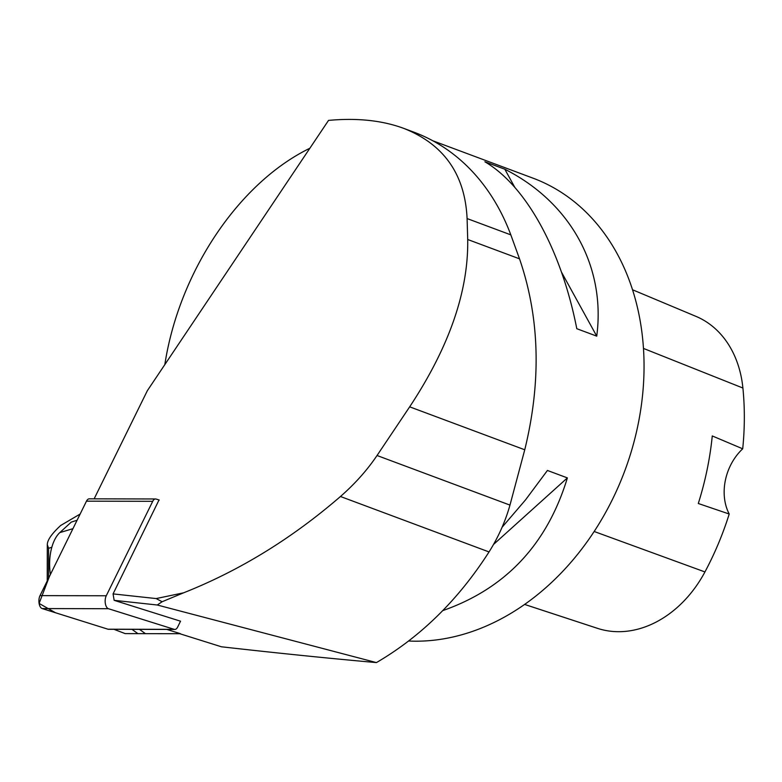 <?xml version="1.0" encoding="UTF-8"?>
<svg xmlns="http://www.w3.org/2000/svg" width="782" height="782" viewBox="0 0 782 782"><rect width="100%" height="100%" fill="white"/><g stroke="black" fill="none" stroke-linecap="round" stroke-linejoin="round"><path stroke-width="1.17" d="M159.245 500.04L156.146 499.063A7.683 3.9 90.1 0 0 155.54 498.975A7.683 3.9 90.1 0 0 152.725 501.311L106.264 595.767A7.683 3.9 90.1 0 0 105.355 603.548A7.683 3.9 90.1 0 0 108.434 608.709L174.21 629.344A7.683 3.9 90.1 0 0 174.816 629.442A7.683 3.9 90.1 0 0 177.631 627.096L180.544 621.162M174.816 629.442L108.561 629.295A7.683 3.9 -89.9 0 1 107.955 629.207L42.179 608.572A7.683 3.9 -89.9 0 1 39.1 603.411A7.683 3.9 -89.9 0 1 40.009 595.63L86.47 501.174A7.683 3.9 -89.9 0 1 89.285 498.828L155.54 498.975M179.723 633.703L221.414 646.782C276.984 653.068 328.655 658.336 376.425 662.589L157.25 605.004L162.118 601.739L183.575 592.824L156.165 598.572L113.067 593.9L159.02 499.962M183.575 592.824C239.468 570.684 291.764 538.583 340.463 496.502C354.999 483.784 367.198 470.119 377.041 455.505L409.67 406.836C449.191 347.012 468.535 291.236 467.704 239.497L467.098 218.559C465.007 174.298 443.853 144.23 403.639 128.336C382.134 120.408 357.1 117.769 328.538 120.399L147.339 390.707L94.143 498.838M180.525 621.201L114.152 600.332L157.25 605.004M113.879 629.305L125.169 633.606L145.452 633.664L180.476 633.703L166.82 629.422M432.808 140.77L532.884 178.11A242.137 188.442 110.5 0 1 633.752 442.847A242.137 188.442 110.5 0 1 408.585 641.015M164.826 364.617C179.127 271.774 238.725 182.871 309.858 148.257M576.793 328.704L596.734 336.143C605.894 266.691 570.537 202.489 504.82 169.215L484.879 161.776C526.042 185.881 561.388 250.093 576.793 328.704M442.72 610.625C505.602 588.592 547.165 544.36 567.38 477.9L547.429 470.461L525.543 499.864L502.093 527.244M632.491 289.751L695.941 316.358A108.923 84.769 110.5 0 1 742.9 388.028A263.886 205.373 110.5 0 1 742.704 448.809L712.265 435.936A265.235 206.419 -69.5 0 1 698.287 503.5L729.215 514.018A263.886 205.373 110.5 0 1 704.944 571.935A108.923 84.769 110.5 0 1 598.074 628.533A263.886 205.373 110.5 0 1 596.793 628.122L524.644 604.447M729.215 514.018A48.425 37.692 110.5 0 1 742.704 448.809M493.52 544.458L567.38 477.9M596.734 336.143L561.535 272.214M514.771 187.289L504.82 169.215M377.041 455.505L509.972 505.104C505.309 521.604 498.33 537.214 489.033 551.936C458.32 599.814 420.784 636.695 376.425 662.589M403.639 128.336L413.952 132.187A243.583 189.567 110.5 0 1 510.822 234.864L519.522 258.832C539.746 317.678 541.496 381.323 524.751 449.777L509.972 505.104M114.152 600.332L113.067 593.9M156.165 598.572L162.118 601.739M137.935 633.645L131.963 629.344M145.452 633.664L139.479 629.363M51.837 547.244L48.592 548.309L47.301 544.634C47.36 540.01 51.837 533.617 60.722 525.455L80.135 514.048M48.533 578.289L48.592 548.309M50.419 574.467A34.633 17.566 -89.9 0 1 59.813 532.61L71.26 522.112L77.095 520.245M174.21 629.344L107.955 629.207L55.483 612.746L39.1 603.421L49.393 576.549L86.47 501.174L152.725 501.311M108.434 608.709L42.179 608.572M40.009 595.63L106.264 595.767M598.074 628.533L524.654 604.437M742.9 388.028L643.449 348.42M704.944 571.935L594.183 531.496M340.463 496.502L489.033 551.936M409.67 406.836L524.751 449.777M467.704 239.497L519.522 258.832M467.098 218.559L510.822 234.864M59.813 532.61L72.951 528.671M47.233 580.938L47.301 544.634"/></g></svg>

